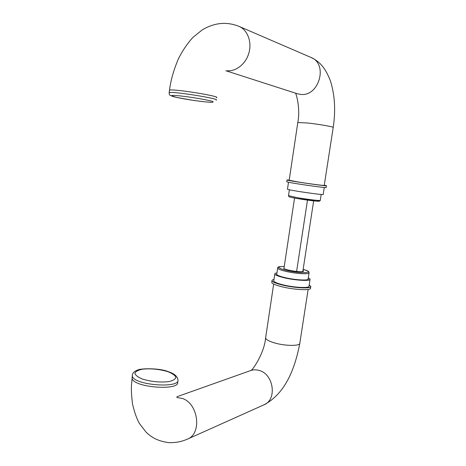 <?xml version="1.0" encoding="UTF-8"?>
<svg xmlns="http://www.w3.org/2000/svg" width="466" height="466" viewBox="0 0 466 466"><rect width="100%" height="100%" fill="white"/><g stroke="black" fill="none" stroke-linecap="round" stroke-linejoin="round"><path stroke-width="0.7" d="M302.912 270.874L313.659 200.887M283.922 268.608L294.553 198.062M296.603 271.439L307.484 200.118M287.487 189.12L287.47 189.219C288 190.175 325.699 195.609 323.212 194.369L324.284 187.478M286.771 181.717L286.759 181.798C287.359 182.608 328.903 188.59 326.118 187.472L326.386 185.748M289.205 180.045L287.027 180.004C287.639 180.75 329.194 186.738 326.398 185.678L324.272 185.165M297.803 122.535L307.711 123.001C319.437 124.306 334.798 127.026 333.196 127.492L324.243 185.363C325.67 185.905 310.333 183.942 298.799 182.09L289.176 180.243M302.335 271.62L303.15 270.548L303.587 271.253C302.929 271.754 300.652 271.818 296.743 271.451L296.574 271.433C290.493 270.694 286.235 269.732 283.806 268.533L284.079 267.566M308.183 278.604L308.323 278.866C309.383 280.823 295.345 280.118 285.035 277.631C279.868 276.385 277.043 275.272 276.559 274.288L276.821 273.734M308.311 277.777L310.094 279.134C311.276 281.313 295.665 280.526 284.196 277.759C278.464 276.373 275.33 275.138 274.8 274.049C274.649 273.501 275.365 273.123 276.944 272.913M310.036 279.501L309.016 286.101C310.181 288.396 294.57 287.703 283.124 284.866C277.404 283.45 274.282 282.169 273.758 281.021L273.822 280.596M309.185 284.988L310.781 286.374C312.069 288.897 294.879 288.139 282.28 285.011C275.994 283.456 272.569 282.046 271.998 280.782C271.847 280.2 272.511 279.775 273.985 279.501M310.717 286.794L310.513 288.11C311.795 290.668 294.605 289.934 282.012 286.788C275.732 285.227 272.307 283.8 271.742 282.524L271.812 282.046M288.512 195.644L297.192 197.654C307.618 199.46 321.528 201.062 320.276 200.333L321.185 194.433M316.449 200.304C325.833 202.238 310.886 200.922 297.465 198.58L316.991 201.195L319.536 201.19L320.258 200.432M169.117 93.072L169.175 92.652C172.28 91.056 221.694 98.973 216.096 100.132M169.438 90.637L169.496 90.183C172.612 88.493 222.043 96.45 216.428 97.703M333.196 127.492C335.765 110.687 334.868 95.221 330.499 81.096C324.726 66.201 318.866 61.314 310.927 57.417L239.064 26.393C247.504 29.958 251.995 41.672 249.001 52.611C246.089 63.568 236.373 71.554 227.315 70.768M310.927 57.417C328.577 63.918 318.872 97.248 300.413 94.371L297.302 93.736L225.794 70.71M204.213 101.774L210.574 102.293C213.282 102.322 213.83 102.007 212.222 101.355C207.166 99.8 191.223 97.091 179.893 95.879L173.538 95.396C171.086 95.431 170.847 95.792 172.816 96.485C178.501 98.093 193.367 100.592 204.213 101.774M308.306 271.993L309.092 272.726C310.158 274.573 296.271 273.81 286.06 271.398C280.934 270.193 278.132 269.121 277.654 268.2L277.695 267.874M284.243 266.482C276.21 266.569 276.996 267.892 286.607 270.449C301.712 273.996 316.496 272.872 303.139 269.389C309.896 271.48 308.498 271.643 309.092 272.726M177.523 381.677C181.425 391.102 133.585 387.799 132.035 378.38L132.327 376.114C132.187 373.382 133.946 371.367 137.598 370.086C139.421 368.478 158.725 367.709 168.273 371.647C174.057 373.534 177.243 376.132 177.831 379.446C181.746 388.79 133.888 385.452 132.327 376.114L132.484 374.367M176.806 397.515L182.09 398.401C198.266 403.049 202.331 433.607 187.443 439.141C182.142 441.331 177.826 442.63 169.28 442.7C156.628 441.081 150.914 436.694 146.091 432.157L139.485 423.6C136.777 418.882 134.441 412.293 132.484 403.83C131.534 395.768 131.185 389.71 131.435 385.662L132.286 376.446M265.69 337.431L265.597 338.042C264.298 353.758 251.419 371.961 250.644 370.563C253.393 369.608 256.248 369.579 259.213 370.476C273.752 374.099 277.322 399.793 263.931 404.838L187.443 439.141M273.664 284.068L265.597 338.042C266.034 339.644 269.01 341.269 274.526 342.912C285.565 346.203 300.832 346.168 299.854 342.976L308.131 289.456M167.708 371.6C159.325 369.188 150.978 368.373 142.672 369.154C138.227 370.039 135.629 371.414 134.872 373.278C135.466 375.305 138.047 377.25 142.613 379.126C151.444 381.724 160.153 382.563 168.733 381.631C173.107 380.623 175.484 379.167 175.88 377.256C174.948 375.241 172.228 373.359 167.708 371.6M287.47 189.219L288.512 182.247M286.759 181.798L287.027 180.004M297.442 198.58C288.635 196.978 289.852 196.984 289.048 196.722L288.495 195.755L289.392 189.767M239.064 26.393C226.709 21.419 214.389 22.618 202.093 29.987L192.831 37.496C187.548 43.251 182.806 50.212 178.6 58.372C173.777 69.632 170.742 80.239 169.496 90.183L169.175 92.652C169.228 94.33 169.519 95.215 170.049 95.309L176.334 97.382L194.101 100.499L204.341 101.792M289.165 180.307L297.821 122.395C300.628 108.409 295.927 92.326 295.421 93.13M284.248 266.465C275.342 266.639 278.866 267.327 277.654 268.2L276.705 274.532M309.04 273.035L308.061 279.396M250.644 370.563L176.876 396.758M299.766 343.529C294.873 369.025 285.209 393.735 263.931 404.838M308.323 278.866L308.271 279.192M274.8 274.049L273.758 281.021M271.998 280.782L271.742 282.524"/></g></svg>
